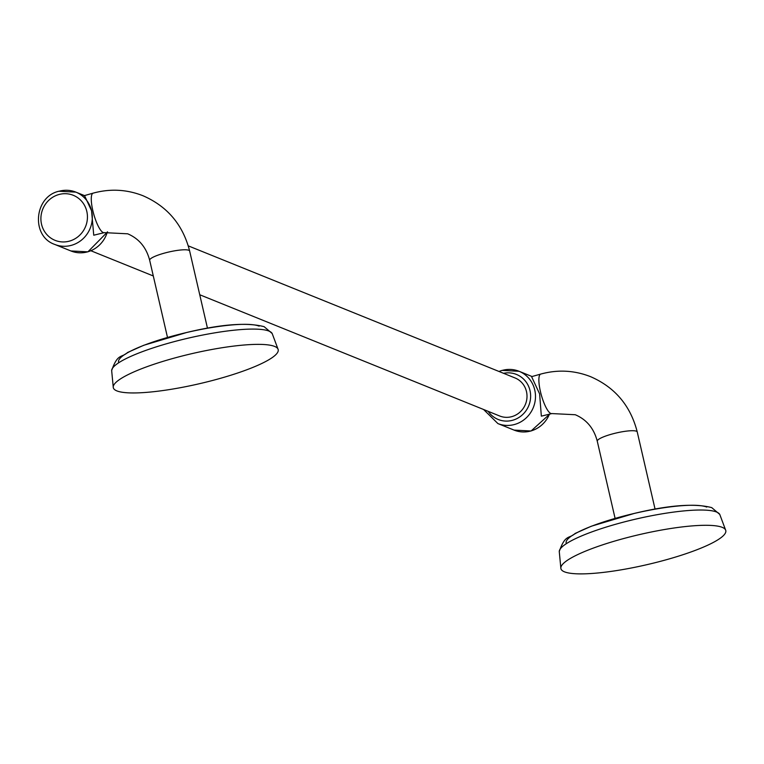 <?xml version="1.0" encoding="UTF-8"?>
<svg xmlns="http://www.w3.org/2000/svg" width="764" height="764" viewBox="0 0 764 764"><rect width="100%" height="100%" fill="white"/><g stroke="black" fill="none" stroke-linecap="round" stroke-linejoin="round"><path stroke-width="1.15" d="M116.863 390.891A84.623 15.5 -13 0 1 113.301 387.692A84.623 15.5 -13 0 1 181.775 356.11A84.623 15.5 -13 0 1 274.639 346.426A84.623 15.5 -13 0 1 278.201 349.625A84.623 15.5 -13 0 1 209.728 381.207A84.623 15.5 -13 0 1 116.863 390.891M84.67 195.918L91.565 210.778L93.743 235.216L104.248 232.638A20.513 5.1 -105.7 0 1 103.226 232.542A20.513 5.1 -105.7 0 1 93.265 212.402A20.513 5.1 -105.7 0 1 93.122 193.149C110.14 188.498 126.786 189.367 143.049 195.765C167.431 206.404 182.968 224.836 189.653 251.06A20.513 3.753 167 0 0 188.794 250.277A20.513 3.753 167 0 0 166.275 252.626A20.513 3.753 167 0 0 149.677 260.285L167.497 337.449M84.011 195.718L93.122 193.149M199.738 294.751L499.666 415.988A20.513 19.511 -68 0 0 511.89 416.619A20.513 19.511 -68 0 0 526.94 397.977A20.513 19.511 -68 0 0 515.041 377.951L188.278 245.865M551.847 413.572L541.342 416.151L539.613 393.899L531.601 376.652L540.721 374.083C557.739 369.423 574.385 370.301 590.648 376.7C615.03 387.338 630.558 405.76 637.252 431.994A20.513 3.753 167 0 0 636.393 431.211A20.513 3.753 167 0 0 613.874 433.56A20.513 3.753 167 0 0 597.276 441.22C593.924 428.384 586.59 419.56 575.273 414.737L551.847 413.572A20.513 5.1 -105.7 0 1 550.825 413.477A20.513 5.1 -105.7 0 1 540.864 393.326A20.513 5.1 -105.7 0 1 540.721 374.083M564.462 571.825A84.623 15.5 167 0 0 657.326 562.142A84.623 15.5 167 0 0 725.8 530.56A84.623 15.5 167 0 0 722.238 527.351A84.623 15.5 167 0 0 629.374 537.044A84.623 15.5 167 0 0 560.9 568.626A84.623 15.5 167 0 0 564.462 571.825M118.792 362.699A73.726 13.504 -13 0 1 176.532 335.004A73.726 13.504 -13 0 1 259.139 326.132M268.966 331.089A82.474 15.108 -13 0 1 272.175 333.515L264.143 326.686C247.307 322.236 221.522 324.156 186.808 332.455L143.727 345.29L127.54 352.51C121.419 358.182 117.771 352.958 111.659 370.569A82.474 15.108 -13 0 1 180.419 340.037A82.474 15.108 -13 0 1 268.966 331.089M59.057 191.258A28.201 26.826 112 0 1 75.865 192.127A28.201 26.826 112 0 1 91.565 210.778A28.201 26.826 112 0 1 71.529 245.292A28.201 26.826 112 0 1 54.721 244.423L70.89 250.955A28.201 26.826 -68 0 0 87.698 251.824A28.201 26.826 -68 0 0 107.352 231.903M58.799 194.553A24.295 23.101 112 0 1 86.819 211.437A24.295 23.101 112 0 1 69.543 241.09A24.295 23.101 112 0 1 41.523 224.205A24.295 23.101 112 0 1 58.799 194.553M503.562 373.309A24.295 23.101 112 0 1 530.178 391.397A24.295 23.101 112 0 1 512.73 420.238A24.295 23.101 112 0 1 488.186 411.347M502.234 370.406A28.201 26.826 112 0 1 519.043 371.275A28.201 26.826 112 0 1 535.392 398.818A28.201 26.826 112 0 1 514.707 424.44A28.201 26.826 112 0 1 497.899 423.571L514.076 430.103A28.201 26.826 -68 0 0 530.875 430.972A28.201 26.826 -68 0 0 549.411 414.26M566.391 543.634A73.726 13.504 -13 0 1 624.131 515.939A73.726 13.504 -13 0 1 706.738 507.067M559.258 551.503A82.474 15.108 -13 0 1 628.018 520.972A82.474 15.108 -13 0 1 716.565 512.023A82.474 15.108 -13 0 1 719.774 514.439L711.733 507.621C694.896 503.17 669.121 505.09 634.406 513.389L591.326 526.224L575.139 533.444C569.018 539.117 565.36 533.893 559.258 551.503L560.9 568.626M189.653 251.06L207.474 328.224M111.659 370.569L113.301 387.692M278.201 349.625L272.175 333.515M149.677 260.285C146.325 247.45 138.991 238.626 127.674 233.803L104.248 232.638M54.721 244.423C30.885 236.305 34.074 196.74 58.857 191.248L75.865 192.127L84.441 195.594M107.552 231.864L87.898 251.843L70.89 250.955M153.306 275.976L90.964 250.783M532.04 376.528L519.043 371.275L502.043 370.387L498.968 371.457M483.593 409.494L497.899 423.571M549.641 414.193L531.076 430.991L514.076 430.103M655.073 509.158L637.252 431.994M615.096 518.384L597.276 441.22M725.8 530.56L719.774 514.439"/></g></svg>
